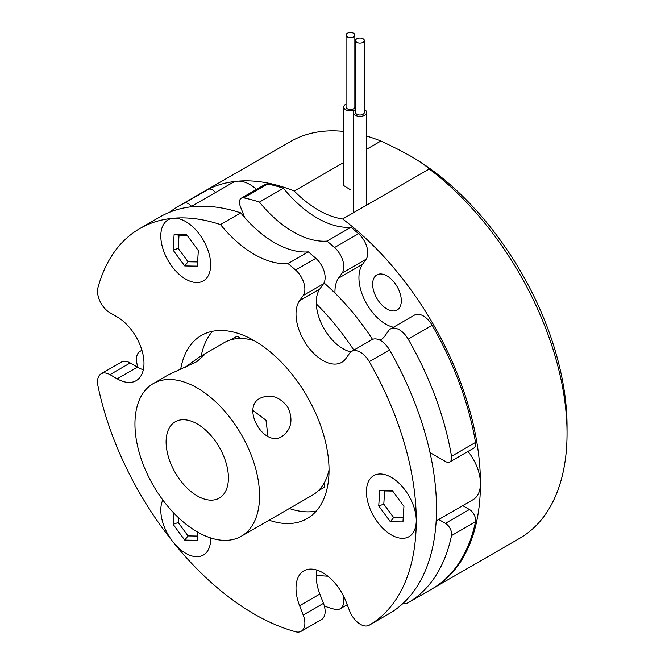 <?xml version="1.0" encoding="UTF-8"?>
<svg xmlns="http://www.w3.org/2000/svg" width="665" height="665" viewBox="0 0 665 665"><rect width="100%" height="100%" fill="white"/><g stroke="black" fill="none" stroke-linecap="round" stroke-linejoin="round"><path stroke-width="1" d="M356.839 38.736A4.406 2.544 0 0 0 355.551 40.532A4.406 2.544 0 0 0 358.269 42.884A4.406 2.544 0 0 0 363.065 42.327A4.406 2.544 0 0 0 364.362 40.532A4.406 2.544 0 0 0 361.635 38.179A4.406 2.544 0 0 0 356.839 38.736M355.551 40.532L355.551 112.476A4.406 2.544 0 0 0 358.269 114.829A4.406 2.544 0 0 0 363.065 114.272A4.406 2.544 0 0 0 364.362 112.476L364.362 40.532M355.551 109.55A6.717 3.874 0 0 0 355.201 109.733A6.717 3.874 0 0 0 353.24 112.476A6.717 3.874 0 0 0 357.388 116.059A6.717 3.874 0 0 0 364.703 115.22A6.717 3.874 0 0 0 366.664 112.476A6.717 3.874 0 0 0 364.362 109.55M386.98 275.909A20.266 11.704 -120 0 0 376.847 274.911A20.266 11.704 -120 0 0 373.738 291.145A20.266 11.704 -120 0 0 386.98 309.009A20.266 11.704 -120 0 0 397.113 310.015A20.266 11.704 -120 0 0 400.222 293.772A20.266 11.704 -120 0 0 386.98 275.909M203.274 191.919A229.101 132.269 60 0 1 203.897 191.562L290.505 141.554A229.101 132.269 60 0 1 343.747 131.421M366.664 136.067A229.101 132.269 60 0 1 380.854 141.03C392.217 146.275 402.358 151.429 411.278 156.499L411.286 156.499A220.29 127.181 60 0 1 567.045 426.298L567.045 433.497A229.101 132.269 60 0 1 519.598 538.367L432.99 588.375A229.101 132.269 60 0 0 472.333 420.371A229.101 132.269 60 0 0 342.641 218.976L429.249 168.977A229.101 132.269 60 0 1 567.045 433.497M203.897 191.562A229.101 132.269 60 0 1 294.246 191.038A96.924 55.96 -120 0 0 318.444 210.098A96.924 55.96 -120 0 0 342.641 218.976M411.286 156.499A220.29 127.181 60 0 0 411.278 156.499C419.881 161.545 425.866 165.701 429.249 168.977M347.346 33.25A4.406 2.544 0 0 0 346.049 35.045A4.406 2.544 0 0 0 348.768 37.398A4.406 2.544 0 0 0 353.572 36.849A4.406 2.544 0 0 0 354.861 35.045A4.406 2.544 0 0 0 352.142 32.701A4.406 2.544 0 0 0 347.346 33.25M346.049 35.045L346.049 106.999A4.406 2.544 0 0 0 348.768 109.343A4.406 2.544 0 0 0 353.572 108.794A4.406 2.544 0 0 0 354.861 106.999L354.861 35.045M346.049 104.073A6.717 3.874 0 0 0 345.709 104.255A6.717 3.874 0 0 0 343.747 106.999L343.747 185.577L350.804 189.991M343.747 106.999A6.717 3.874 0 0 0 347.886 110.573A6.717 3.874 0 0 0 355.201 109.733A6.717 3.874 0 0 0 355.551 109.525M355.551 104.463A6.717 3.874 0 0 0 354.861 104.073M294.246 191.038L343.747 162.46M366.664 149.226L380.854 141.03M260.057 398.244C240.813 407.753 264.163 448.301 282.085 436.398C291.37 429.524 293.356 419.898 288.053 407.52C279.973 396.722 270.638 393.622 260.057 398.244M153.199 383.622A88.113 50.873 60 0 1 197.256 387.986A88.113 50.873 60 0 1 254.82 465.633A88.113 50.873 60 0 1 241.312 536.239A88.113 50.873 60 0 1 197.256 531.875A88.113 50.873 60 0 1 139.692 454.228A88.113 50.873 60 0 1 153.199 383.622L168.777 374.628L196.765 361.702L203.889 355.426L199.932 356.64L185.286 367.238M199.932 356.64L224.23 342.616A88.113 50.873 60 0 1 230.905 339.782A88.113 50.873 60 0 1 254.446 340.779M252.924 410.38L266 420.214L268.003 436.498M197.256 495.907A44.056 25.436 -120 0 0 219.284 498.085A44.056 25.436 -120 0 0 226.042 462.782A44.056 25.436 -120 0 0 197.256 423.962A44.056 25.436 -120 0 0 175.228 421.776A44.056 25.436 -120 0 0 168.478 457.079A44.056 25.436 -120 0 0 197.256 495.907M329.034 469.989A88.113 50.873 60 0 1 318.136 490.87A88.113 50.873 60 0 1 312.342 495.234L241.312 536.239M318.136 490.87L324.362 487.27L318.136 490.87M241.129 338.493L237.131 336.182L230.905 339.782M191.495 206.341A8.811 5.087 -120 0 0 188.494 203.723A8.811 5.087 -120 0 0 184.313 203.174L208.295 189.326A8.811 5.087 60 0 1 212.484 189.874A8.811 5.087 60 0 1 215.485 192.493M390.538 328.926L414.528 315.077A17.622 10.175 60 0 1 423.339 315.95A17.622 10.175 60 0 1 432.183 325.31L408.194 339.158A17.622 10.175 -120 0 0 399.349 329.798A17.622 10.175 -120 0 0 390.538 328.926A17.622 10.175 -120 0 0 388.56 330.763L384.952 335.892A37.888 21.879 60 0 1 380.696 339.84A37.888 21.879 60 0 1 379.989 340.222M334.545 247.53A229.101 132.269 60 0 0 326.989 241.087L350.979 227.239A229.101 132.269 60 0 1 358.526 233.681A17.622 10.175 60 0 1 366.141 259.184L342.151 273.032A17.622 10.175 -120 0 0 334.545 247.53L358.526 233.681M137.73 367.288A229.101 132.269 60 0 1 136.89 363.389A17.622 10.175 -120 0 1 140.107 351.295L141.919 350.247M243.797 197.862A229.101 132.269 60 0 1 259.433 202.085L283.423 188.237A229.101 132.269 60 0 0 267.779 184.014L243.797 197.862A8.811 5.087 -120 0 0 241.287 198.178A8.811 5.087 -120 0 0 240.298 206.291L244.645 217.497M462.724 505.641L469.424 509.506A8.811 5.087 60 0 1 475.517 521.742A229.101 132.269 60 0 1 432.183 588.841A17.622 10.175 60 0 1 432.15 588.857A17.622 10.175 60 0 1 432.117 588.874M475.517 521.742L451.527 535.591A229.101 132.269 60 0 1 408.194 602.689L432.183 588.841L408.16 602.706A17.622 10.175 -120 0 0 408.194 602.689M342.941 594.876A17.622 10.175 -120 0 1 340.172 608.783A17.622 10.175 -120 0 1 334.545 609.265A229.101 132.269 60 0 1 324.362 606.089M408.194 339.158A229.101 132.269 60 0 1 451.527 456.281L475.517 442.433A8.811 5.087 60 0 1 473.829 448.069L449.839 461.926A8.811 5.087 -120 0 0 451.527 456.281M432.183 325.31A229.101 132.269 60 0 1 475.517 442.433M326.989 241.087A96.924 55.96 60 0 1 259.433 202.085M169.7 212.185A229.101 132.269 60 0 1 178.661 206.125A229.101 132.269 60 0 1 184.313 203.174M142.019 350.588A17.622 10.175 -120 0 0 140.107 351.295M403.115 603.338A17.622 10.175 -120 0 0 408.16 602.706M451.527 535.591A8.811 5.087 -120 0 0 445.434 523.363L438.742 519.49M429.997 452.574A37.888 21.879 60 0 1 430.288 452.74L445.434 461.485A8.811 5.087 -120 0 0 449.839 461.926M334.985 293.09A37.888 21.879 60 0 1 338.543 278.161L342.151 273.032M350.979 227.239A96.924 55.96 60 0 1 283.423 188.237M393.431 327.255A37.888 21.879 60 0 1 364.719 300.239A37.888 21.879 60 0 1 362.533 264.313L366.141 259.184M178.661 206.125L202.65 192.276A229.101 132.269 60 0 1 208.295 189.326M241.287 198.178L265.277 184.33A8.811 5.087 60 0 1 267.779 184.014M324.362 482.657L324.362 487.27M316.299 303.88A176.233 101.745 60 0 1 353.822 350.123M327.812 576.164A176.233 101.745 60 0 1 316.299 575.009M324.021 282.899A176.233 101.745 60 0 1 372.541 339.374M109.974 374.644A17.622 10.175 -120 0 0 101.163 373.772L121.412 362.084A17.622 10.175 60 0 1 130.224 362.957L109.974 374.644L117.19 378.817A37.888 21.879 60 0 0 136.134 380.696A37.888 21.879 60 0 0 141.944 350.33A37.888 21.879 60 0 0 117.19 316.939L109.974 312.774A17.622 10.175 -120 0 1 97.955 287.662A229.101 132.269 60 0 1 139.717 228.61L159.966 216.923A229.101 132.269 60 0 1 240.738 212.875A96.924 55.96 -120 0 0 274.52 242.659A96.924 55.96 -120 0 0 308.294 251.877L288.045 263.573A229.101 132.269 60 0 1 295.601 270.015L315.85 258.319A17.622 10.175 60 0 1 323.464 283.822L303.215 295.518A17.622 10.175 -120 0 0 295.601 270.015M139.717 228.61A229.101 132.269 60 0 1 173.266 218.253A35.245 20.349 60 0 1 185.734 221.595A35.245 20.349 60 0 1 210.655 264.761A35.245 20.349 60 0 1 185.734 279.15A35.245 20.349 60 0 1 161.653 243.922A35.245 20.349 60 0 1 173.266 218.253A229.101 132.269 60 0 1 220.489 224.571A96.924 55.96 -120 0 0 254.271 254.346A96.924 55.96 -120 0 0 288.045 263.573M185.734 221.595L185.734 221.595A35.245 20.349 -120 0 0 164.147 223.523A35.245 20.349 -120 0 0 164.147 252.301A35.245 20.349 -120 0 0 192.185 281.894A35.245 20.349 -120 0 0 210.655 264.761A35.245 20.349 -120 0 0 207.314 248.444A35.245 20.349 -120 0 0 185.734 221.595M369.258 361.635A17.622 10.175 -120 0 0 360.405 352.275A17.622 10.175 -120 0 0 351.594 351.403L371.843 339.715A17.622 10.175 60 0 1 380.663 340.588A17.622 10.175 60 0 1 389.507 349.948L369.258 361.635A229.101 132.269 60 0 1 416.265 520.545A35.245 20.349 60 0 1 391.344 534.934A35.245 20.349 60 0 1 366.423 491.768A35.245 20.349 60 0 1 391.344 477.379L391.344 477.379A35.245 20.349 60 0 1 416.265 520.545A229.101 132.269 60 0 1 369.258 625.175L389.507 613.479A17.622 10.175 60 0 1 389.474 613.496A17.622 10.175 60 0 1 389.432 613.521M185.734 553.305A35.245 20.349 60 0 1 173.266 542.249A35.245 20.349 60 0 1 162.809 499.997A35.245 20.349 -120 0 0 174.587 543.837A35.245 20.349 -120 0 0 207.314 551.376A35.245 20.349 -120 0 0 210.655 538.916A35.245 20.349 60 0 1 185.734 553.305M351.594 351.403A17.622 10.175 -120 0 0 349.615 353.24L346.008 358.377A37.888 21.879 60 0 1 341.752 362.325A37.888 21.879 60 0 1 306.499 344.636A37.888 21.879 60 0 1 299.599 300.647L303.215 295.518M201.237 355.891A105.735 61.047 60 0 1 212.501 331.295M180.697 369.175A105.735 61.047 60 0 1 201.395 335.443A105.735 61.047 60 0 1 254.271 340.68A105.735 61.047 60 0 1 323.348 433.863A105.735 61.047 60 0 1 307.139 518.592A105.735 61.047 60 0 1 269.101 520.205M308.294 251.877A229.101 132.269 60 0 1 315.85 258.319M369.258 625.175A17.622 10.175 -120 0 1 369.216 625.191A17.622 10.175 -120 0 1 349.615 610.894L346.008 601.592A37.888 21.879 60 0 0 303.863 570.853A37.888 21.879 60 0 0 299.599 605.74L303.215 615.034A17.622 10.175 -120 0 1 301.228 631.26A17.622 10.175 -120 0 1 295.601 631.75A229.101 132.269 60 0 1 173.266 542.249A229.101 132.269 60 0 1 97.955 385.875A17.622 10.175 -120 0 1 101.163 373.772M389.507 349.948A229.101 132.269 60 0 1 389.507 613.479M210.639 537.927A35.245 20.349 60 0 1 210.655 538.916A35.245 20.349 -120 0 0 210.639 537.927M316.282 511.053A105.735 61.047 60 0 1 289.35 508.509M350.846 351.918A37.888 21.879 60 0 1 322.076 324.944A37.888 21.879 60 0 1 319.857 288.959L323.464 283.822M303.215 615.034L323.464 603.346L319.857 594.044A37.888 21.879 60 0 1 316.922 570.088M323.464 603.346A17.622 10.175 60 0 1 321.478 619.572L301.228 631.26M143.332 369.765A37.888 21.879 60 0 1 137.439 367.122L130.224 362.957M220.489 224.571L240.738 212.875M391.344 477.379A35.245 20.349 -120 0 0 366.423 491.768A35.245 20.349 -120 0 0 391.344 534.934A35.245 20.349 -120 0 0 416.265 520.545A35.245 20.349 -120 0 0 391.344 477.379L391.344 477.379M378.734 505.965L390.355 521.734L402.957 521.925L403.946 506.356L392.333 490.579L379.732 490.388L378.734 505.965L383.796 504.161L393.663 517.561L403.223 517.711M392.683 491.061L384.644 490.936L383.796 504.161M384.644 490.936L379.732 490.388M393.663 517.561L390.355 521.734M468.019 451.427A35.245 20.349 60 0 1 473.139 499.631L436.165 520.978M190.581 206.873L232.285 182.8A35.245 20.349 60 0 1 256.515 189.384M173.839 513.081L173.124 524.328L184.737 540.096L197.347 540.296L197.862 532.224M178.494 517.702L178.187 522.532L188.054 535.924L197.613 536.073M188.054 535.924L184.737 540.096M178.187 522.532L173.124 524.328M197.347 266.141L198.336 250.564L186.724 234.795L174.114 234.604L173.124 250.173L184.737 265.95L197.347 266.141M187.073 235.269L179.026 235.144L178.187 248.378L188.054 261.777L197.613 261.927M188.054 261.777L184.737 265.95M178.187 248.378L173.124 250.173M179.026 235.144L174.114 234.604M338.543 278.161L362.533 264.313M445.434 523.363L469.424 509.506M117.19 378.817L137.439 367.122M299.599 300.647L319.857 288.959M299.599 605.74L319.857 594.044M353.24 212.858L353.24 112.476M366.664 205.103L366.664 112.476M340.172 608.783L347.221 604.709M369.216 625.191L389.474 613.496"/></g></svg>

